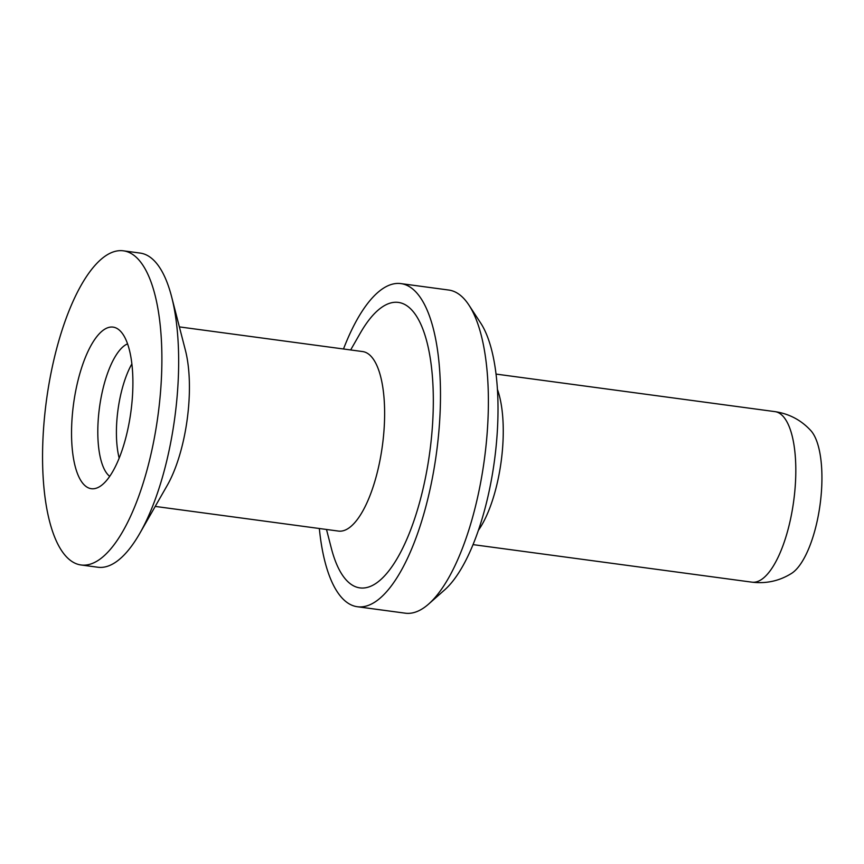 <?xml version="1.0" encoding="UTF-8"?>
<svg xmlns="http://www.w3.org/2000/svg" width="864" height="864" viewBox="0 0 864 864"><rect width="100%" height="100%" fill="white"/><g stroke="black" fill="none" stroke-linecap="round" stroke-linejoin="round"><path stroke-width="1.3" d="M319.334 528.509A163.026 57.888 -82.3 0 0 357.372 606.733L405.27 613.181A163.026 57.888 -82.3 0 0 423.695 607.921A163.026 57.888 -82.3 0 0 428.695 604.001A163.026 57.888 -82.3 0 0 484.391 459.335A163.026 57.888 -82.3 0 0 468.925 305.089A163.026 57.888 -82.3 0 0 448.762 290.045L400.864 283.597A163.026 57.888 -82.3 0 0 382.45 288.868A163.026 57.888 -82.3 0 0 343.494 348.991M357.372 606.733A163.026 57.888 -82.3 0 0 375.797 601.474A163.026 57.888 -82.3 0 0 439.15 428.015A163.026 57.888 -82.3 0 0 400.864 283.597M428.695 604.001L444.722 589.831A145.53 51.678 -82.3 0 0 494.446 460.685A145.53 51.678 -82.3 0 0 480.643 322.996L468.925 305.089M350.654 349.952L360.245 333.202A144.007 51.138 97.7 0 1 382.061 307.098A144.007 51.138 97.7 0 1 433.242 408.391A144.007 51.138 97.7 0 1 376.186 583.232A144.007 51.138 97.7 0 1 331.312 548.154L326.495 529.47M103.885 329.746A81.508 28.944 -82.3 0 0 71.69 425.293A81.508 28.944 -82.3 0 0 97.902 487.566A81.508 28.944 -82.3 0 0 100.559 486.054A81.508 28.944 -82.3 0 0 131.35 408.24A81.508 28.944 -82.3 0 0 119.113 329.929A81.508 28.944 -82.3 0 0 103.885 329.746M98.982 559.861A158.501 56.279 -82.3 0 0 160.585 391.219A158.501 56.279 -82.3 0 0 123.358 250.819A158.501 56.279 -82.3 0 0 105.451 255.938A158.501 56.279 -82.3 0 0 43.859 424.58A158.501 56.279 -82.3 0 0 81.076 564.98A158.501 56.279 -82.3 0 0 98.982 559.861M155.218 506.412L338.461 531.079A90.569 32.162 -82.3 0 0 348.689 528.152A90.569 32.162 -82.3 0 0 383.886 431.784A90.569 32.162 -82.3 0 0 362.621 351.562L179.377 326.894M139.784 533.39L167.206 485.46A90.569 32.162 -82.3 0 0 185.404 350.276L171.623 296.806A158.501 56.279 97.7 0 1 139.784 533.39A158.501 56.279 97.7 0 1 115.765 562.118A158.501 56.279 97.7 0 1 97.859 567.238L81.076 564.98M123.358 250.819L140.141 253.076A158.501 56.279 97.7 0 1 171.623 296.806M792.104 573.037A75.168 26.698 97.7 0 1 791.564 573.383C779.468 580.954 766.26 583.87 751.95 582.163A86.044 30.553 97.7 0 0 761.67 579.388A86.044 30.553 97.7 0 0 795.107 487.836A86.044 30.553 97.7 0 0 774.911 411.62C789.156 413.759 801.122 420.066 810.788 430.564A75.168 26.698 97.7 0 1 820.184 503.809A75.168 26.698 97.7 0 1 792.104 573.037M497.394 389.318A86.044 30.553 97.7 0 1 478.418 530.302M131.857 363.917A63.396 22.518 -82.3 0 0 119.178 458.158M127.559 343.861A68.256 24.235 -82.3 0 0 124.891 345.319A68.256 24.235 -82.3 0 0 99.036 411.059A68.256 24.235 -82.3 0 0 109.717 476.356M473.062 544.622L751.95 582.163M496.012 374.08L774.911 411.62"/></g></svg>
